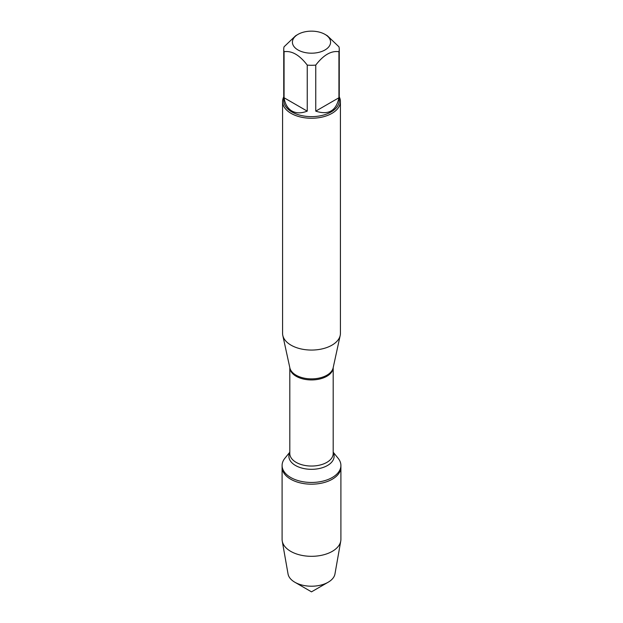 <?xml version="1.0" encoding="UTF-8"?>
<svg xmlns="http://www.w3.org/2000/svg" width="623" height="623" viewBox="0 0 623 623"><rect width="100%" height="100%" fill="white"/><g stroke="black" fill="none" stroke-linecap="round" stroke-linejoin="round"><path stroke-width="0.93" d="M333.188 452.205L338.118 458.271A29.406 16.977 180 0 1 340.906 465.482A29.406 16.977 180 0 1 311.5 482.459A29.406 16.977 180 0 1 282.094 465.482A29.406 16.977 180 0 1 284.882 458.271L289.812 452.205M311.5 591.85L294.827 582.225A23.573 13.613 0 0 0 328.173 582.225L311.5 591.85L294.827 582.225A23.573 13.613 0 0 1 288.044 573.978L282.242 541.06A29.406 16.977 0 0 1 282.094 539.339L282.094 467.203A29.406 16.977 0 0 0 311.5 484.18A29.406 16.977 0 0 0 340.906 467.203A29.406 16.977 180 0 1 322.753 482.887A29.406 16.977 180 0 1 290.707 479.212A29.406 16.977 180 0 1 282.094 467.203L282.094 465.482M330.361 40.479A19.087 11.019 0 0 0 324.996 34.374A19.087 11.019 0 0 0 298.004 34.374A19.087 11.019 0 0 0 298.004 49.965A19.087 11.019 0 0 0 320.144 51.997A19.087 11.019 0 0 0 330.361 40.479M298.004 34.374L295.652 35.737L284.065 46.795A27.762 16.027 0 0 0 283.738 49.256A27.762 16.027 0 0 0 284.065 51.717C291.79 50.541 299.515 54.995 307.24 65.096A27.762 16.027 0 0 0 315.76 65.096C323.485 54.995 331.21 50.541 338.935 51.717A27.762 16.027 0 0 0 339.262 49.256A27.762 16.027 0 0 0 338.935 46.795L327.348 35.737L324.996 34.374M339.262 49.256L339.262 100.614A27.762 16.027 180 0 1 322.122 115.419A27.762 16.027 180 0 1 291.868 111.945A27.762 16.027 180 0 1 283.738 100.614L283.738 49.256M284.065 51.717L284.065 97.756C285.046 104.057 287.647 108.472 291.868 111.003C296.166 113.394 301.291 113.441 307.24 111.135L307.24 65.096M315.76 65.096L315.76 111.135C328.485 115.333 336.21 110.878 338.935 97.756L338.935 51.717M282.577 101.557L282.577 333.367A28.923 16.696 0 0 0 282.803 335.454A28.923 16.696 0 0 0 291.05 345.173A28.923 16.696 0 0 0 320.876 349.16A28.923 16.696 0 0 0 340.197 335.454A28.923 16.696 0 0 0 340.423 333.367L340.423 101.557A28.923 16.696 180 0 1 322.566 116.984A28.923 16.696 180 0 1 291.05 113.363A28.923 16.696 180 0 1 282.577 101.557A28.923 16.696 180 0 1 283.738 96.884M339.262 96.884A28.923 16.696 180 0 1 340.423 101.557M338.935 97.756L315.76 111.135M307.24 111.135L284.065 97.756M282.242 541.06A29.406 16.977 0 0 0 290.707 551.347A29.406 16.977 0 0 0 321.359 555.334A29.406 16.977 0 0 0 340.758 541.06A29.406 16.977 0 0 0 340.906 539.339L340.906 465.482M328.173 582.225A23.573 13.613 0 0 0 334.956 573.978L340.758 541.06M282.803 335.454L289.859 367.858A21.813 12.592 0 0 0 296.081 375.194A21.813 12.592 0 0 0 318.571 378.2A21.813 12.592 0 0 0 333.141 367.858L340.197 335.454M333.188 367.648A21.688 12.522 180 0 1 311.5 379.937A21.688 12.522 180 0 1 289.812 367.648L289.812 453.521A21.688 12.522 0 0 0 311.5 466.043A21.688 12.522 0 0 0 333.188 453.521L333.188 367.632M333.188 452.555A22.623 13.06 180 0 1 311.5 469.321A22.623 13.06 180 0 1 289.812 452.555"/></g></svg>
